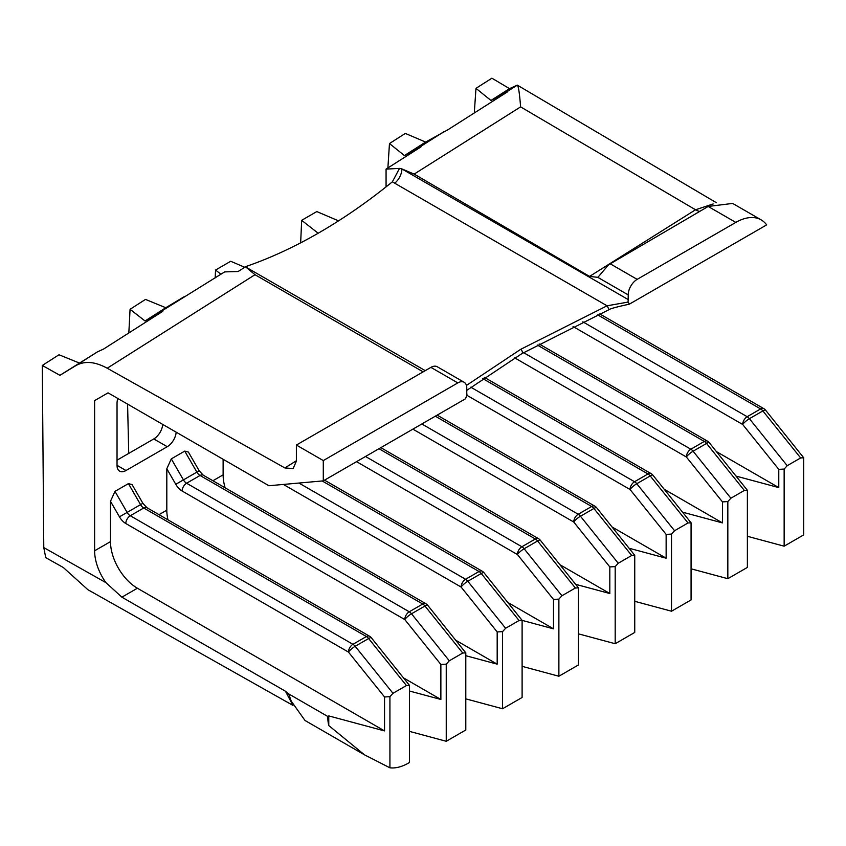 <?xml version="1.0" encoding="UTF-8"?>
<svg xmlns="http://www.w3.org/2000/svg" width="846" height="846" viewBox="0 0 846 846"><rect width="100%" height="100%" fill="white"/><g stroke="black" fill="none" stroke-linecap="round" stroke-linejoin="round"><path stroke-width="1.27" d="M466.432 385.438L520.607 349.377L607.068 305.808A2.538 0.603 65.8 0 1 608.327 308.272A2.538 0.603 65.8 0 1 608.464 309.943L608.464 309.943A2.538 0.603 65.8 0 1 608.327 309.932M598.059 277.15L607.925 265.538A12.679 7.318 -60 0 1 610.262 263.825L637.165 279.36A12.679 7.318 120 0 0 628.197 294.894L597.762 277.319L589.577 276.409L414.17 174.096L401.903 168.925A12.679 7.318 -60 0 1 394.722 183.212L392.375 181.816A519.983 300.214 -60 0 1 318.805 232.872A519.983 300.214 -60 0 1 245.943 266.522L245.816 267.061L425.242 370.654M628.197 294.894L628.197 299.569L401.903 168.925L399.524 168.396L386.072 169.105L421.044 146.855L404.43 155.558L425.612 142.075L447.946 129.734L507.135 92.098L490.944 100.463L509.525 88.64L491.896 78.192L475.981 88.344L474.289 112.983M386.072 186.871L386.072 169.105M423.137 371.859L255.006 274.707L245.816 267.061M255.006 274.707L107.209 368.222L284.891 467.954L296.386 460.732M464.147 382.286A12.679 7.318 120 0 1 466.781 388.092L466.781 392.766A12.679 7.318 -60 0 0 467.024 395.019L465.416 398.815L323.288 480.866L323.288 460.573L457.813 382.91L430.91 367.375A12.679 7.318 -60 0 1 437.245 366.752L464.147 382.286A12.679 7.318 120 0 0 457.813 382.91M107.209 368.222C94.953 361.517 84.452 360.682 75.706 365.705L97.438 351.873L103.582 349.049L162.77 311.317L158.519 313.02L224.645 271.894L238.096 271.524L245.943 266.522M323.288 460.573L296.386 445.038L430.91 367.375M296.386 445.038L296.386 461.112L293.15 468.568L284.891 467.954M744.332 490.447L706.537 443.441A6.345 1.343 -38.8 0 1 709.244 442.659L747.378 490.289L744.332 490.447L730.881 498.22L727.835 501.572L722.452 501.879L686.36 456.988L514.675 357.858M688.01 522.965L650.225 475.949A6.345 1.343 -38.8 0 1 652.922 475.166L691.066 522.807L688.01 522.965L674.558 530.738L671.513 534.09L666.14 534.397L630.048 489.496L467.077 395.41M631.698 555.484L593.903 508.467A6.345 1.343 -38.8 0 1 596.61 507.685L634.743 555.314L631.698 555.484L618.246 563.246L615.19 566.609L609.818 566.915L573.725 522.014A6.345 1.343 -38.8 0 1 580.451 516.24L618.246 563.246M575.375 588.002L537.591 540.985A6.345 1.343 -38.8 0 1 540.287 540.203L578.431 587.833L575.375 588.002L561.924 595.764L558.878 599.116L553.506 599.433L517.414 554.532A6.345 1.343 -38.8 0 1 524.139 548.747L561.924 595.764M519.063 620.509L481.268 573.503A6.345 1.343 -38.8 0 1 483.965 572.71L522.109 620.351L519.063 620.509L505.612 628.282L502.556 631.634L497.184 631.941L461.091 587.039A6.345 1.343 -38.8 0 1 467.817 581.265L505.612 628.282M462.741 653.027L424.956 606.011A6.345 1.343 -38.8 0 1 427.653 605.228L465.797 652.858L462.741 653.027L449.289 660.789L446.244 664.152L440.872 664.459L404.779 619.558A6.345 1.343 -38.8 0 1 411.505 613.784L449.289 660.789M406.429 685.546L368.634 638.529A6.345 1.343 -38.8 0 1 371.331 637.747L409.475 685.376L406.429 685.546L392.978 693.308L389.921 696.66L384.549 696.977L348.457 652.076A6.345 1.343 -38.8 0 1 355.183 646.291L392.978 693.308M292.737 704.951L285.409 691.203L121.887 597.17L105.93 582.64A38.049 21.964 60 0 1 94.615 550.788L94.615 400.623L108.066 392.851L268.933 485.731L323.288 480.866M292.928 705.384L87.878 589.694L63.323 567.518L45.737 557.63L43.781 547.595L42.3 365.451L59.918 375.328L75.706 365.705M800.654 457.94L762.859 410.923A6.345 1.343 -38.8 0 1 765.556 410.141L803.7 457.771L800.654 457.94L787.203 465.702L784.147 469.065L778.775 469.371L742.682 424.47L573.059 326.535M285.409 691.203L288.687 693.9L327.772 716.467L328.766 715.906L384.549 730.923L384.549 696.977M327.772 716.467A50.728 29.293 120 0 0 328.766 725.551L328.766 715.906M328.766 725.551L364.436 754.791L389.921 767.808L389.921 696.66M389.921 767.808A50.728 29.293 120 0 0 408.491 763.071L409.475 762.5L409.475 685.376M409.475 731.378L446.244 741.276L446.244 664.152M409.475 691.013L440.872 699.462L440.872 664.459M446.244 741.276L465.797 729.982L465.797 652.858M465.797 698.859L502.556 708.758L502.556 631.634M465.797 655.703L497.184 664.152L497.184 631.941M502.556 708.758L522.109 697.474L522.109 620.351M522.109 666.341L558.878 676.24L558.878 599.116M522.109 620.382L553.506 628.832L553.506 599.433M558.878 676.24L578.431 664.956L578.431 587.833M578.431 633.834L615.19 643.732L615.19 566.609M575.788 584.364L609.818 593.522L609.818 566.915M615.19 643.732L634.743 632.438L634.743 555.314M634.743 601.316L671.513 611.214L671.513 534.09M629.234 548.282L666.14 558.212L666.14 534.397M671.513 611.214L691.066 599.93L691.066 522.807M691.066 568.798L727.835 578.696L727.835 501.572M682.69 512.2L722.452 522.902L722.452 501.879M727.835 578.696L747.378 567.412L747.378 490.289M747.378 536.29L784.147 546.188L784.147 469.065M736.136 476.118L778.775 487.592L778.775 469.371M784.147 546.188L803.7 534.894L803.7 457.771M94.615 550.788L110.488 541.63L110.488 501.297L114.971 491.389L128.423 483.616L132.082 484.599L142.879 503.307L140.563 504.639L128.423 483.616M159.016 514.664L166.81 510.17L166.81 468.779L171.294 458.87L184.745 451.098L188.404 452.081L199.201 470.788L196.875 472.131L184.745 451.098M117.034 460.161L153.803 438.937A12.679 7.318 120 0 0 162.728 424.417M418.125 148.071L444.203 131.521M158.519 313.02L145.036 320.983L165.784 307.733L184.079 296.756M59.918 375.328L97.438 351.873M404.43 155.558L389.467 143.545L405.329 133.425L425.612 142.075M145.036 320.983L130.073 309.287L145.512 299.41L165.784 307.733M42.3 365.451L58.977 354.77L79.249 362.987M389.467 143.545L387.891 167.942M338.559 220.859L316.806 211.574L301.662 220.32L300.658 242.834M244.758 267.273L230.715 261.277L215.561 270.033L215.17 277.932M130.073 309.287L128.835 332.943M127.587 404.124L128.729 453.414M589.577 276.409L695.539 209.776L713.178 203.949M504.713 93.123L517.318 85.129L509.525 88.64M699.843 211.394A16.486 9.095 -122.1 0 1 695.539 209.776L520.607 106.892C519.55 93.356 518.45 86.102 517.318 85.129L716.435 202.744M490.944 100.463L475.981 88.344M117.827 398.487A12.679 7.318 120 0 0 117.034 403.214L117.034 465.342A12.679 7.318 120 0 0 119.656 471.148A12.679 7.318 120 0 0 126.001 470.513L167.254 446.699A12.679 7.318 120 0 0 176.18 432.179M108.066 392.851L94.615 400.623M212.906 480.75L223.122 474.86L223.122 459.283M628.197 299.569A12.679 7.318 -60 0 1 627.954 302.107L629.561 304.042L629.043 304.243C616.586 306.918 609.733 308.811 608.464 309.943L521.866 353.639L466.781 390.366M761.178 219.897A50.728 29.293 120 0 0 735.808 222.413L708.176 206.456L732.647 203.421L761.178 219.897A50.728 29.293 120 0 1 766.666 224.888L629.561 304.042M637.165 279.36L735.808 222.413M610.262 263.825L708.176 206.456M288.687 693.9L291.225 701.123L305.015 720.485L364.436 754.791M220.954 274.241L215.561 270.033M318.181 233.232L301.662 220.32M778.775 487.592L716.435 451.605M722.452 522.902L664.311 489.326M666.14 558.212L612.176 527.058M609.818 593.522L560.052 564.79M553.506 628.832L507.928 602.521M497.184 664.152L455.814 640.263M223.122 474.86A38.049 21.964 -120 0 0 225.142 487.814M440.872 699.462L403.701 678.006M166.81 510.17A38.049 21.964 -120 0 0 167.952 519.835M384.549 730.923L137.39 588.224L121.887 597.17M110.488 541.63A38.049 21.964 -120 0 0 137.39 588.224M652.922 475.166A6.345 6.345 0 0 0 651.156 473.654A6.345 3.659 -60 0 0 647.983 473.961A6.345 3.659 -120 0 1 650.225 475.949L636.774 483.722A6.345 1.343 141.2 0 0 630.048 489.496A6.345 3.659 120 0 1 634.532 481.734L647.983 473.961L482.632 378.5M709.244 442.659A6.345 6.345 0 0 0 707.468 441.136A6.345 3.659 -60 0 0 704.295 441.453A6.345 3.659 -120 0 1 706.537 443.441L693.086 451.204A6.345 1.343 141.2 0 0 686.36 456.988A6.345 3.659 120 0 1 690.844 449.215L704.295 441.453L537.252 345.009M765.556 410.141A6.345 6.345 0 0 0 763.79 408.618A6.345 3.659 -60 0 0 760.617 408.935A6.345 3.659 -120 0 1 762.859 410.923L749.408 418.696A6.345 1.343 141.2 0 0 742.682 424.47A6.345 3.659 120 0 1 747.166 416.708L760.617 408.935L597.667 314.86M392.375 181.816L399.524 168.396M394.722 183.212L607.068 305.808L627.954 302.107M520.607 349.377A2.538 1.459 60 0 1 522.257 351.608A2.538 1.459 60 0 1 521.866 353.639M523.589 352.655L690.844 449.215A6.345 3.659 60 0 1 693.086 451.204L730.881 498.22M470.81 387.204L634.532 481.734A6.345 3.659 60 0 1 636.774 483.722L674.558 530.738M596.61 507.685A6.345 6.345 0 0 0 594.833 506.162A6.345 3.659 -60 0 0 591.661 506.479A6.345 3.659 -120 0 1 593.903 508.467L580.451 516.24A6.345 3.659 60 0 0 578.209 514.252L591.661 506.479L435.299 416.2M540.287 540.203A6.345 6.345 0 0 0 538.521 538.68A6.345 3.659 -60 0 0 535.349 538.997A6.345 3.659 -120 0 1 537.591 540.985L524.139 548.747A6.345 3.659 60 0 0 521.897 546.759L535.349 538.997L378.976 448.718M483.965 572.71A6.345 6.345 0 0 0 482.199 571.198A6.345 3.659 -60 0 0 479.026 571.515A6.345 3.659 -120 0 1 481.268 573.503L467.817 581.265A6.345 3.659 60 0 0 465.575 579.277L479.026 571.515L322.199 480.972M427.653 605.228A6.345 6.345 0 0 0 425.876 603.716A6.345 3.659 -60 0 0 422.714 604.023A6.345 3.659 -120 0 1 424.956 606.011L411.505 613.784A6.345 3.659 60 0 0 409.263 611.795L422.714 604.023L200.047 475.473L186.596 483.235L409.263 611.795A6.345 3.659 -60 0 0 404.779 619.558L182.112 491.008A12.679 7.318 60 0 1 175.778 484.314L166.81 468.779M371.331 637.747A6.345 6.345 0 0 0 369.565 636.224A6.345 3.659 -60 0 0 366.392 636.541A6.345 3.659 -120 0 1 368.634 638.529L355.183 646.291A6.345 3.659 60 0 0 352.941 644.303L366.392 636.541L143.735 507.991L130.284 515.753L352.941 644.303A6.345 3.659 -60 0 0 348.457 652.076L125.8 523.526A12.679 7.318 60 0 1 119.455 516.832L110.488 501.297M43.781 547.595L105.93 582.64M298.902 483.045L465.575 579.277A6.345 3.659 -60 0 0 461.091 587.039L283.368 484.441M365.525 456.491L521.897 546.759A6.345 3.659 -60 0 0 517.414 554.532L356.557 461.662M421.847 423.973L578.209 514.252A6.345 3.659 -60 0 0 573.725 522.014L412.88 429.144M582.82 321.818L747.166 416.708A6.345 3.659 60 0 1 749.408 418.696L787.203 465.702M114.971 491.389L127.112 512.412L140.563 504.639A6.345 3.659 60 0 0 143.735 507.991A6.345 3.659 -60 0 1 146.897 507.674L142.879 503.307M171.294 458.87L183.423 479.894L196.875 472.131A6.345 3.659 60 0 0 200.047 475.473A6.345 3.659 -60 0 1 203.22 475.156L199.201 470.788M119.455 516.832L127.112 512.412A6.345 3.659 -120 0 0 130.284 515.753A6.345 3.659 -60 0 0 125.8 523.526M175.778 484.314L183.423 479.894A6.345 3.659 -120 0 0 186.596 483.235A6.345 3.659 -60 0 0 182.112 491.008M520.607 106.892L414.17 174.096M117.034 465.342L126.001 470.513M153.803 438.937L167.254 446.699M763.79 408.618L599.729 313.908M369.565 636.224L146.897 507.674M425.876 603.716L203.22 475.156M482.199 571.198L324.526 480.158M538.521 538.68L380.837 447.65M594.833 506.162L437.16 415.132M651.156 473.654L484.303 377.327M707.468 441.136L539.166 343.973"/></g></svg>
